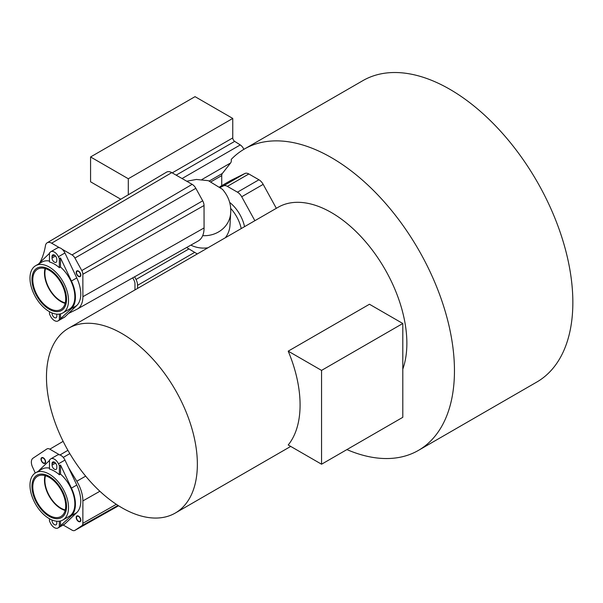 <?xml version="1.0" encoding="UTF-8"?>
<svg xmlns="http://www.w3.org/2000/svg" width="603" height="603" viewBox="0 0 603 603"><rect width="100%" height="100%" fill="white"/><g stroke="black" fill="none" stroke-linecap="round" stroke-linejoin="round"><path stroke-width="0.9" d="M402.804 369.119A106.701 61.604 -120 0 0 406.867 343.265A106.701 61.604 -120 0 0 360.293 235.886A106.701 61.604 -120 0 0 278.073 207.304L68.561 328.258A106.701 61.604 -120 0 0 46.469 377.101A106.701 61.604 -120 0 0 93.043 484.48A106.701 61.604 -120 0 0 175.262 513.063A106.701 61.604 -120 0 0 197.362 464.22A106.701 61.604 -120 0 0 150.788 356.848A106.701 61.604 -120 0 0 68.561 328.258M321.557 464.22L288.211 444.969A106.701 61.604 -120 0 0 300.083 404.915A106.701 61.604 -120 0 0 288.211 351.15L321.557 370.4L321.557 464.22L402.804 417.314L402.804 323.494L321.557 370.4M221.731 185.679L221.731 175.586A5.744 3.317 -120 0 1 222.349 173.46L230.61 162.968A6.565 3.791 -120 0 0 231.22 159.411A173.996 100.46 60 0 1 244.426 149.016A173.996 100.46 60 0 1 378.503 195.636A173.996 100.46 60 0 1 454.458 370.739A173.996 100.46 60 0 1 418.422 450.396A173.996 100.46 60 0 1 346.906 449.589M276.332 208.306L263.179 184.367L241.705 196.759A8.193 4.726 -120 0 0 237.454 192.169L227.361 186.365A8.186 4.726 -120 0 0 223.434 185.882L220.472 187.352M219.824 186.787L230.142 180.832A29.524 17.042 -120 0 1 230.693 180.531L244.908 173.483A8.186 4.726 -120 0 1 248.835 173.966L258.928 179.777A8.193 4.726 60 0 1 263.179 184.367M244.426 149.016L362.818 80.666A173.996 100.46 60 0 1 496.895 127.278A173.996 100.46 60 0 1 572.85 302.382A173.996 100.46 60 0 1 536.813 382.038L418.422 450.396M243.861 149.348A6.565 3.791 -120 0 0 240.265 144.931L234.688 141.373A2.872 1.658 60 0 1 232.758 137.921L232.758 118.429L128.296 178.744L90.571 156.961L195.04 96.653L232.758 118.429M120.766 199.239L90.571 181.804L90.571 156.961M128.296 194.784L128.296 178.744M137.582 288.415L137.582 285.325A9.437 5.45 -120 0 0 136.022 279.468L134.642 276.777M132.773 277.825L134.017 280.252A5.744 3.317 60 0 1 134.966 283.817L134.966 289.922M402.804 323.494L369.458 304.244L288.211 351.15M229.653 202.412A26.675 15.399 60 0 1 244.547 226.66M254.865 220.698L241.705 196.759M68.508 313.447L76.807 309.331A26.931 15.55 -120 0 0 77.229 309.113L198.101 241.042A28.409 16.402 -120 0 0 204.07 227.942L204.033 205.51A7.07 4.085 -120 0 0 202.698 200.822L195.824 188.317A7.078 4.085 -120 0 0 192.153 184.345L171.772 172.624A10.357 5.977 -120 0 0 166.571 172.134L47.185 242.775A8.872 5.125 -120 0 0 45.466 245.617A97.663 56.388 -120 0 1 39.964 262.486M77.229 309.113A26.931 15.55 -120 0 0 82.89 296.699L82.852 274.267A5.593 3.226 -120 0 0 81.797 270.559L74.923 258.054A5.6 3.234 -120 0 0 72.021 254.918L62.184 249.258M59.599 247.773L51.639 243.19A8.872 5.125 -120 0 0 47.185 242.775M65.26 302.894A22.65 13.078 60 0 1 49.589 289.123A22.65 13.078 60 0 1 45.496 268.667M76.491 272.586A2.872 1.658 -120 0 0 77.742 275.481A2.872 1.658 -120 0 0 79.958 276.249A2.872 1.658 -120 0 0 80.553 274.938A2.872 1.658 -120 0 0 79.294 272.043A2.872 1.658 -120 0 0 77.086 271.275A2.872 1.658 -120 0 0 76.491 272.586M68.508 467.559L76.807 481.254A26.931 15.55 60 0 1 82.89 500.905L82.852 523.298A5.593 3.226 60 0 1 81.797 525.786L74.923 530.354A5.6 3.234 60 0 1 74.81 530.429A5.6 3.234 60 0 1 72.021 530.135L63.157 525.002M63.134 441.351L49.815 449.175A5.6 3.234 60 0 0 46.989 448.903A5.6 3.234 60 0 0 46.906 448.956L33.037 458.182A8.872 5.125 60 0 0 32.615 467.235A97.663 56.388 60 0 1 35.23 473.031M49.815 449.175L59.652 454.873M45.496 475.744A22.65 13.078 -120 0 0 46.227 488.551A22.65 13.078 -120 0 0 65.26 509.965M76.491 517.63A2.872 1.658 60 0 1 77.086 516.311A2.872 1.658 60 0 1 79.294 517.08A2.872 1.658 60 0 1 80.553 519.974A2.872 1.658 60 0 1 79.958 521.286A2.872 1.658 60 0 1 77.742 520.517A2.872 1.658 60 0 1 76.491 517.63M45.346 461.687A2.872 1.658 60 0 1 44.75 462.998A2.872 1.658 60 0 1 42.534 462.23A2.872 1.658 60 0 1 41.283 459.335A2.872 1.658 60 0 1 41.878 458.024A2.872 1.658 60 0 1 44.094 458.793A2.872 1.658 60 0 1 45.346 461.687M80.84 275.104A3.286 1.892 60 0 1 80.161 276.604A3.286 1.892 60 0 1 77.629 275.729A3.286 1.892 60 0 1 76.197 272.42A3.286 1.892 60 0 1 76.875 270.92A3.286 1.892 60 0 1 79.408 271.802A3.286 1.892 60 0 1 80.84 275.104M76.197 517.457A3.286 1.892 60 0 1 76.875 515.957A3.286 1.892 60 0 1 79.408 516.839A3.286 1.892 60 0 1 80.84 520.14A3.286 1.892 60 0 1 80.161 521.64A3.286 1.892 60 0 1 77.629 520.766A3.286 1.892 60 0 1 76.197 517.457M45.632 461.853A3.286 1.892 60 0 1 44.954 463.353A3.286 1.892 60 0 1 42.429 462.471A3.286 1.892 60 0 1 40.996 459.169A3.286 1.892 60 0 1 41.675 457.669A3.286 1.892 60 0 1 44.2 458.544A3.286 1.892 60 0 1 45.632 461.853M49.499 311.706L49.506 314.042L50.403 315.942A7.138 4.123 -120 0 0 58.001 320.939L64.506 317.186A7.138 4.123 -120 0 0 64.973 316.839L76.785 305.51A28.07 16.206 -120 0 0 76.769 277.938L64.928 252.974A7.138 4.123 -120 0 0 57.33 247.976L50.825 251.722A7.138 4.123 -120 0 0 50.366 252.077L49.461 252.936L49.469 261.973A27.248 15.731 60 0 1 59.335 267.664L60.496 266.993A27.248 15.731 60 0 1 74.177 290.608A27.248 15.731 60 0 1 69.202 309.264L62.878 312.912A27.248 15.731 -120 0 0 67.853 294.256A27.248 15.731 -120 0 0 54.172 270.641A27.248 15.731 -120 0 0 35.63 265.719A27.248 15.731 -120 0 0 32.554 290.782A27.248 15.731 -120 0 0 54.195 313.673A27.248 15.731 -120 0 0 62.878 312.912M45.029 268.531A23.253 13.424 -120 0 0 60.926 301.575A23.253 13.424 -120 0 0 65.139 303.369M56.772 314.14A3.362 1.945 60 0 1 56.81 314.653L56.818 316.198A3.362 1.945 60 0 1 56.117 317.736A3.362 1.945 60 0 1 53.524 316.839A3.362 1.945 60 0 1 52.054 313.454L52.054 312.949M64.928 252.974L58.431 256.727L59.328 258.627L59.335 267.664M58.431 256.727A7.138 4.123 -120 0 0 50.825 251.722M52.024 258.016L52.016 256.471A3.362 1.945 60 0 1 52.717 254.926A3.362 1.945 60 0 1 55.31 255.83A3.362 1.945 60 0 1 56.78 259.215L56.78 260.76A3.362 1.945 60 0 1 56.079 262.297A3.362 1.945 60 0 1 53.494 261.401A3.362 1.945 60 0 1 52.024 258.016L55.476 256.019M59.365 314.095L59.365 319.733L71.44 308.593A28.07 16.206 -120 0 0 71.425 281.021L60.488 257.956L60.496 266.993M58.001 320.939A7.138 4.123 -120 0 0 58.468 320.592L59.365 319.733M59.328 258.627L60.488 257.956M49.469 253.381L39.715 262.735A28.07 16.206 -120 0 0 38.584 264.008M35.63 265.719L41.954 262.064A27.248 15.731 60 0 1 49.469 261.039M60.526 313.869L60.526 319.062M49.242 270.325A23.253 13.424 -120 0 0 37.627 269.179A23.253 13.424 -120 0 0 34.062 287.819A23.253 13.424 -120 0 0 49.265 308.306A23.253 13.424 -120 0 0 60.88 309.452A23.253 13.424 -120 0 0 64.438 290.812A23.253 13.424 -120 0 0 49.242 270.325M49.265 309.301A24.467 14.125 60 0 1 33.271 287.744A24.467 14.125 60 0 1 37.017 268.131A24.467 14.125 60 0 1 49.242 269.337A24.467 14.125 60 0 1 65.23 290.895A24.467 14.125 60 0 1 61.483 310.5A24.467 14.125 60 0 1 49.265 309.301M49.469 518.761L49.461 521.082L50.366 522.982A7.138 4.123 -120 0 0 57.971 527.994L64.468 524.241A7.138 4.123 -120 0 0 64.928 523.894L76.769 512.603A28.07 16.206 -120 0 0 76.785 485.046L64.973 460.081A7.138 4.123 -120 0 0 57.368 455.069L50.863 458.823A7.138 4.123 -120 0 0 50.403 459.169L49.506 460.029L49.499 469.059A27.248 15.731 60 0 1 59.365 474.757L60.526 474.094A27.248 15.731 60 0 1 74.184 497.701A27.248 15.731 60 0 1 69.202 516.334L62.878 519.99A27.248 15.731 -120 0 0 65.953 494.942A27.248 15.731 -120 0 0 44.336 472.036A27.248 15.731 -120 0 0 35.63 472.79A27.248 15.731 -120 0 0 30.647 491.43A27.248 15.731 -120 0 0 44.305 515.037A27.248 15.731 -120 0 0 62.878 519.99M45.029 475.609A23.253 13.424 -120 0 0 60.903 508.63A23.253 13.424 -120 0 0 65.139 510.44M56.81 467.853A3.362 1.945 60 0 1 56.117 469.39A3.362 1.945 60 0 1 53.524 468.493A3.362 1.945 60 0 1 52.054 465.101L52.054 463.564A3.362 1.945 60 0 1 52.755 462.026A3.362 1.945 60 0 1 55.348 462.923A3.362 1.945 60 0 1 56.818 466.315L56.81 467.853M59.335 521.173L59.328 526.788L71.425 515.686A28.07 16.206 -120 0 0 71.44 488.129L60.526 465.056L60.526 474.094M57.971 527.994A7.138 4.123 -120 0 0 58.431 527.648L59.328 526.788M56.742 521.211A3.362 1.945 60 0 1 56.78 521.716L56.78 523.253A3.362 1.945 60 0 1 56.079 524.791A3.362 1.945 60 0 1 53.486 523.894A3.362 1.945 60 0 1 52.016 520.502L52.016 520.005M64.973 460.081L58.468 463.828L59.365 465.727L59.365 474.757M58.468 463.828A7.138 4.123 -120 0 0 50.863 458.823M60.496 520.947L60.488 526.118M49.506 460.466L39.73 469.79A28.07 16.206 -120 0 0 38.584 471.086M35.63 472.79L41.954 469.142A27.248 15.731 60 0 1 49.499 468.116M59.365 465.727L60.526 465.056M49.242 515.369A23.253 13.424 -120 0 0 60.88 516.522A23.253 13.424 -120 0 0 64.446 497.905A23.253 13.424 -120 0 0 49.265 477.41A23.253 13.424 -120 0 0 37.627 476.257A23.253 13.424 -120 0 0 34.062 494.875A23.253 13.424 -120 0 0 49.242 515.369M49.265 476.423A24.467 14.125 60 0 1 65.237 497.98A24.467 14.125 60 0 1 61.483 517.578A24.467 14.125 60 0 1 49.242 516.356A24.467 14.125 60 0 1 33.271 494.799A24.467 14.125 60 0 1 37.017 475.202A24.467 14.125 60 0 1 49.265 476.423M232.758 137.921L172.209 172.88M234.688 141.373L176.174 175.156M240.265 144.931L182.053 178.541M230.61 162.968L201.967 179.498M222.349 173.46L209.331 180.975M221.731 175.586L211.223 181.654M188.528 249.16L136.022 279.468M194.181 252.649L137.582 285.325M241.215 228.582A26.675 15.399 -120 0 0 230.64 208.352M230.693 180.531L219.839 186.802M244.908 173.483L223.434 185.882M248.835 173.966L227.361 186.365M258.928 179.777L237.454 192.169M225.371 237.733A26.675 24.301 3.2 0 0 229.999 225.258L230.685 212.859A26.675 24.301 3.2 0 1 202.683 235.66M190.834 245.127A26.675 24.301 3.2 0 0 207.967 247.78M202.698 200.822L81.797 270.559M195.824 188.317L74.923 258.054M204.033 205.51L82.852 274.267M204.07 227.942L82.89 296.699M171.772 172.624L51.639 243.19M192.153 184.345L72.021 254.918M118.58 505.774L74.923 530.354M117.992 505.404L81.797 525.786M67.905 450.32L59.983 454.979M69.82 453.614L63.247 457.406M85.664 476.136L76.807 481.254M99.879 491.264L82.89 500.905M116.319 504.312L82.852 523.298M52.582 313.153L52.054 313.454M54.398 255.099L52.016 256.471M76.769 277.938L71.425 281.021M76.785 305.51L71.44 308.593M64.973 316.839L58.468 320.592M55.514 463.104L52.054 465.101M54.436 462.192L52.054 463.564M52.529 520.208L52.016 520.502M76.769 512.603L71.425 515.686M76.785 485.046L71.44 488.129M64.928 523.894L58.431 527.648M290.706 446.416L175.262 513.063M197.294 253.938L186.598 247.516M186.734 181.232L196.382 179.453L208.374 180.681L222.484 189.327C228.514 196.352 231.251 204.191 230.685 212.859M74.81 530.429L118.587 505.774"/></g></svg>
